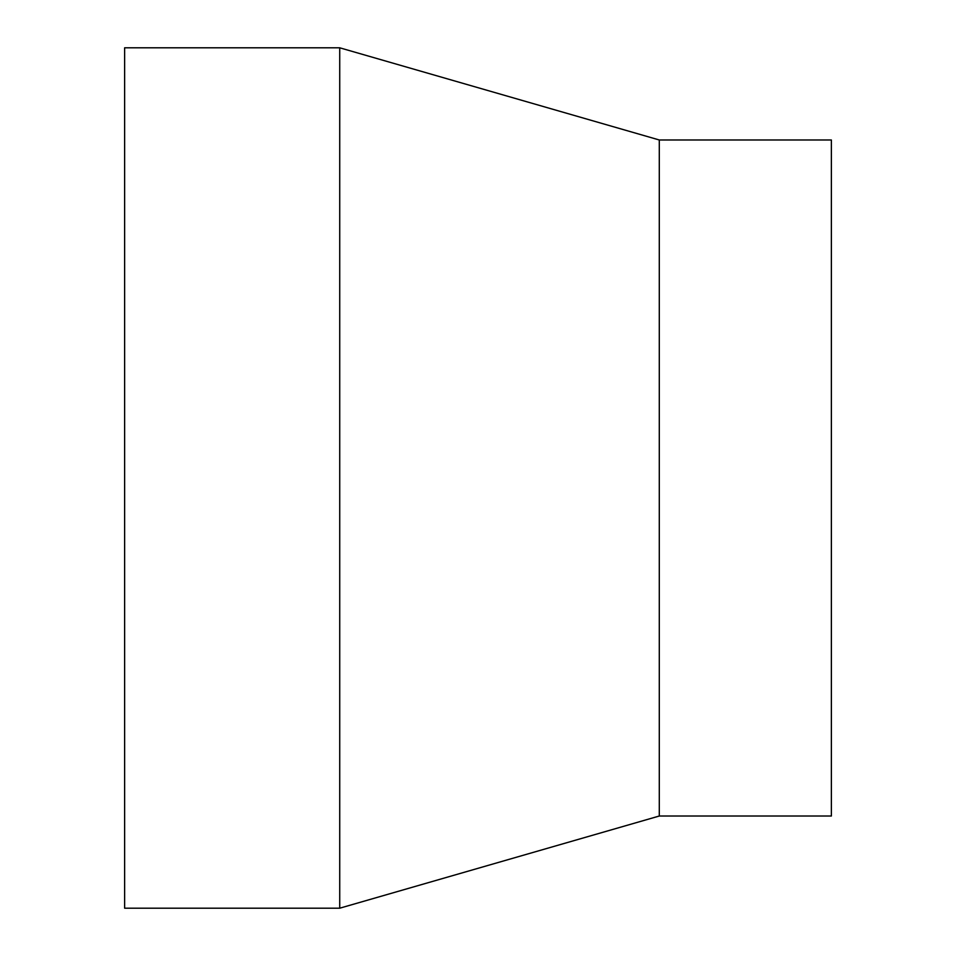 <?xml version="1.0" encoding="UTF-8"?>
<svg xmlns="http://www.w3.org/2000/svg" width="956" height="956" viewBox="0 0 956 956"><rect width="100%" height="100%" fill="white"/><g stroke="black" fill="none" stroke-linecap="round" stroke-linejoin="round"><path stroke-width="1.43" d="M659.293 816.018L831.373 816.018L831.373 139.982L659.293 139.982L659.293 816.018L339.727 908.2L124.627 908.2L124.627 47.8L339.727 47.8L339.727 908.2M659.293 139.982L339.727 47.8"/></g></svg>
